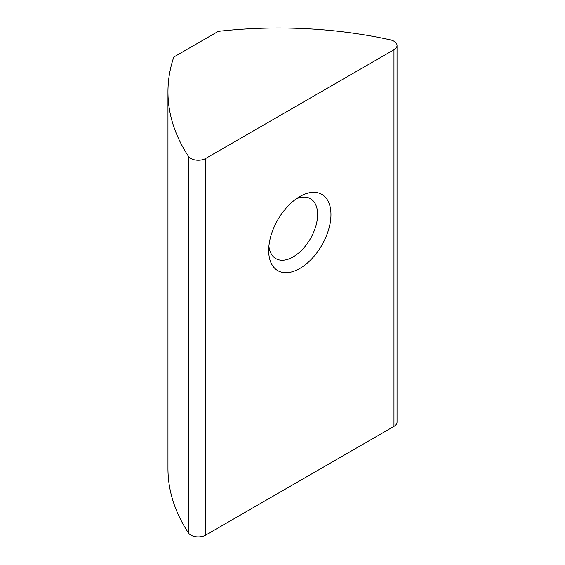 <?xml version="1.0" encoding="UTF-8"?>
<svg xmlns="http://www.w3.org/2000/svg" width="565" height="565" viewBox="0 0 565 565"><rect width="100%" height="100%" fill="white"/><g stroke="black" fill="none" stroke-linecap="round" stroke-linejoin="round"><path stroke-width="0.85" d="M390.281 39.818A10.481 6.053 180 0 1 393.967 41.203A10.481 6.053 180 0 1 397.04 45.483A10.481 6.053 180 0 1 393.967 49.762L393.967 426.398L205.674 535.111A10.481 6.053 180 0 1 188.463 532.979A314.514 181.584 180 0 1 167.96 468.498L167.96 91.855A314.514 181.584 180 0 1 173.801 57.037L218.274 31.358A314.514 181.584 180 0 1 390.281 39.818M299.817 196.564L299.824 196.564A44.035 25.425 120 0 0 268.686 250.493A44.035 25.425 120 0 0 299.824 268.467A44.035 25.425 120 0 0 330.956 214.538A44.035 25.425 120 0 0 299.824 196.564M268.891 246.291A34.599 19.973 120 0 0 275.854 258.622A34.599 19.973 120 0 0 293.15 256.913A34.599 19.973 120 0 0 315.75 226.424A34.599 19.973 120 0 0 310.446 198.703A34.599 19.973 120 0 0 296.286 198.838M205.674 535.111L205.674 158.468L393.967 49.762M397.04 45.483L397.04 422.119A10.481 6.053 180 0 1 393.967 426.398M205.674 158.468A10.481 6.053 180 0 1 188.463 156.343A314.514 181.584 180 0 1 167.96 91.855M188.463 156.343L188.463 532.979"/></g></svg>

